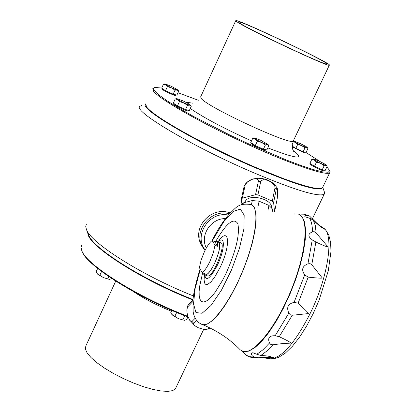 <?xml version="1.0" encoding="UTF-8"?>
<svg xmlns="http://www.w3.org/2000/svg" width="412" height="412" viewBox="0 0 412 412"><rect width="100%" height="100%" fill="white"/><g stroke="black" fill="none" stroke-linecap="round" stroke-linejoin="round"><path stroke-width="0.62" d="M239.563 349.124L240.325 349.901L243.368 351.472C254.364 354.423 277.142 325.542 291.912 288.292C306.827 251.078 309.196 217.006 298.247 214.07L294.673 213.859M204.707 274.799C205.954 281.937 210.197 278.708 217.433 265.107C224.937 249.708 225.364 234.366 218.308 241.854M218.757 242.009L220.724 242.828C226.832 243.441 212.896 278.188 207.437 275.942L207.087 275.798M186.919 308.995L187.975 305.107L186.847 309.932L187.063 312.919L187.918 316.488L189.778 320.402L190.988 321.499L192.002 321.453L193.599 323.168L193.619 324.414L194.727 325.701L198.594 327.875L203.363 329.229L205.789 329.373L209.857 328.565L210.321 328.117M209.857 328.565L210.414 328.163M207.833 328.833L209.152 327.545M193.599 323.168L196.503 320.253M192.002 321.453L195.206 318.219M187.517 307.089L192.816 301.615M187.975 305.107L192.95 299.951M272.929 211.557L272.703 209.275L272.275 211.418M272.703 209.275L268.959 205.418L259.117 201.2L252.304 200.546L243.322 202.9L241.185 204.795M243.044 204.203L243.322 202.9M252.304 200.546L251.423 204.728M257.845 207.293L259.117 201.2M268.959 205.418L267.944 210.398M244.635 202.555L245.82 200.448C251.274 193.537 272.631 199.573 271.493 207.679M274.547 211.881L273.619 202.436L272.322 201.092L257.922 194.902L255.558 194.68L242.349 198.172L241.314 199.305L241.911 203.997M274.567 211.881L277.219 198.641C277.837 193.073 277.806 189.499 277.127 187.913L276.318 189.072L275.025 187.723L274.85 186.435L273.408 183.999L271.199 182.083L267.388 180.214L263.495 179.704L261.357 180.59L260.719 181.527L258.37 181.306L258.231 180.302L256.928 179.091L254.91 178.813L252.608 179.189L247.813 181.563L244.192 186.003L241.314 199.305M244.192 186.003L246.082 183.057L250.532 179.926L253.668 178.839L258.036 178.267L262.604 178.592L267.058 179.766L271.137 181.749L274.624 184.53L277.127 187.913M245.217 184.859L242.349 198.172M258.37 181.306L255.558 194.68M260.719 181.527L257.922 194.902M275.025 187.723L272.322 201.092M276.318 189.072L273.619 202.436M217.933 241.849L218.448 241.88C220.987 244.321 219.714 251.469 214.637 263.33C210.774 271.117 207.612 275.01 205.155 275.005L204.434 274.531M204.872 274.706L205.217 274.85C207.653 274.856 210.784 270.998 214.611 263.283C219.637 251.536 220.899 244.455 218.386 242.04L216.712 241.344M212.149 240.557C209.765 242.235 207.174 245.974 204.383 251.784L201.082 260.193L199.377 267.661L202.096 272.605C204.47 271.044 207.092 267.295 209.96 261.368L213.328 252.772L215.018 245.217L217.654 246.314L217.644 243.142L217.026 241.602L216.413 241.216L214.755 241.643L212.149 240.557L215.018 245.217M205.217 274.85L203.234 274.037L204.733 273.681L202.096 272.605M203.234 274.037L202.076 272.574M214.755 241.643L217.654 246.314M243.368 351.472L242.55 351.235L243.744 351.616L248.75 351.142L254.75 347.754L261.491 341.522L268.701 332.664L276.045 321.53L283.193 308.614L289.796 294.498L295.548 279.846L300.173 265.354L303.464 251.701L305.287 239.501L305.586 229.293L304.38 221.481L301.759 216.346L299.019 214.369M269.489 343.005C267.455 337.907 269.335 335.492 275.144 335.759L279.233 336.702C287.674 340.667 291.382 342.769 290.362 343C287.751 343.732 289.533 342.423 272.868 344.823L270.844 344.504L269.489 343.005L262.902 349.824L256.856 354.263L260.842 355.468C266.075 355.752 269.371 356.174 270.725 356.73L273.527 357.631L259.03 357.225L255.44 357.487L252.432 356.05C250.96 353.918 251.099 352.832 252.855 352.79L256.856 354.263M309.603 218.206L305.163 216.794C304.257 216.053 304.875 215.558 307.017 215.322L309.489 216.022L316.72 223.098L323.482 228.48L322.132 227.661C321.175 227.445 318.234 224.916 313.305 220.07L309.603 218.206C311.41 221.254 312.394 225.791 312.548 231.817L314.212 231.683L315.747 232.523L327.638 246.489C327.87 247.349 323.95 245.856 315.87 242.009L312.275 239.846C307.707 236.452 307.795 233.774 312.548 231.817M304.715 274.871C301.177 269.814 302.248 266.126 307.924 263.819L310.092 263.665L311.601 264.519L322.174 277.832C322.756 278.424 318.095 278.198 308.191 277.142L304.715 274.871L294.08 302.351L298.123 303.181C305.874 310.354 309.288 313.82 308.377 313.584L291.969 315.278L290.331 314.778L288.848 313.12C286.263 307.424 288.009 303.835 294.08 302.351M228.31 215.059C209.373 210.99 193.31 235.484 205.222 250.058M205.022 250.46L202.864 247.421C192.45 231.503 210.723 208.251 229.407 213.802M202.864 247.421L201.911 245.784C190.55 228.459 211.119 205.408 230.159 212.978M86.386 224.169L85.737 226.497L86.412 229.433C90.717 243.023 142.65 275.824 193.419 295.955M141.651 105.451L139.838 106.311C132.443 110.787 191.734 146.152 251.547 171.835C293.828 189.741 318.043 197.209 324.198 194.248L324.677 192.754L324.326 191.771M322.658 187.367C320.181 192.224 296.851 185.307 252.664 166.628C195.844 142.155 139.194 108.629 145.616 104.246M284.434 179.024L252.087 165.964C223.783 153.532 198.723 140.997 176.908 128.348M88.554 234.732L88.647 234.958C92.87 248.338 144.04 280.474 192.991 299.519M322.848 186.976L322.375 187.954C318.594 191.853 280.809 179.349 236.035 158.661C191.271 138.03 151.425 114.634 146.353 106.559L145.858 103.762M329.791 170.836L330.105 171.711L329.693 172.793C326.119 176.248 288.462 163.286 243.621 142.5C198.79 121.767 158.697 98.669 153.408 91.026L152.821 88.431L154.073 87.838M161.72 88.044L155.159 87.468C153.321 87.771 153.063 88.832 154.392 90.645L158.888 94.956L167.2 100.899L179.05 108.243L193.954 116.673L230.025 135.115L249.399 144.205L285.943 159.83L301.316 165.609L313.784 169.682L322.843 171.907L328.204 172.242L329.76 170.748L326.912 166.886M320.083 161.514L305.555 152.234M198.321 100.265L177.969 92.71M175.553 95.326L175.538 95.368C175.224 96.228 161.458 89.765 162.416 89.208L162.616 88.76M187.965 110.699L187.939 110.746C187.553 111.693 173.04 104.859 174.111 104.236L174.317 103.788M265.472 150.195L265.441 150.262C262.686 149.87 258.437 148.021 252.69 144.72L251.516 143.582L251.711 143.165M323.935 170.686L323.904 170.753C323.343 170.908 321.386 170.233 318.028 168.724C313.244 166.448 310.761 164.975 310.581 164.295L310.766 163.899M304.87 152.631L304.329 152.677L292.345 146.904M236.622 21.542L235.793 20.6C237.451 18.514 334.668 64.885 329.317 65.209C329.173 67.62 244.095 27.563 236.622 21.542M239.279 22.768L238.481 21.872C240.016 19.894 331.722 63.639 326.654 63.927C326.495 66.188 246.433 28.495 239.279 22.768M178.7 91.109L176.872 95.115L173.179 94.199L169.363 92.453L165.547 90.697L161.674 88.137L163.502 84.125L165.706 84.805L167.38 86.669L171.469 87.833L175.018 90.177L177.134 90.058L178.7 91.109L177.912 89.965L177.134 90.058L171.469 87.833L165.706 84.805L165.016 83.909L171.284 86.242L177.912 89.965M164.867 83.919L163.502 84.125M165.547 90.697L167.38 86.669M173.179 94.199L175.018 90.177M191.292 106.245L189.35 110.462L185.518 109.582L177.469 105.894L173.334 103.129L175.265 98.895L177.618 99.653L179.416 101.651L183.726 102.876L187.465 105.343L189.669 105.178L191.292 106.245L189.484 104.251L183.412 101.048L176.903 98.648L177.618 99.653L183.726 102.876L189.669 105.178L190.452 105.034M177.469 105.894L179.416 101.651M185.518 109.582L187.465 105.343M176.707 98.664L175.265 98.895M268.866 145.647L266.858 149.901L263.386 149.221L259.344 147.372L255.296 145.518L250.748 142.531L252.757 138.267L255.322 139.122L257.309 141.239L261.656 142.464L265.405 144.947L267.44 144.674L268.866 145.647L268.063 144.494L267.44 144.674L261.656 142.464L255.322 139.122L254.425 137.958L260.575 140.224L268.063 144.494M263.386 149.221L265.405 144.947M255.296 145.518L257.309 141.239M254.219 137.963L252.757 138.267M323.724 170.094L322.205 169.821L314.495 166.288L309.881 163.332L311.832 159.253L314.428 160.119L316.462 162.189L320.608 163.363L324.172 165.732L325.974 165.418L327.138 166.227L325.233 170.367L323.724 170.094M322.205 169.821L324.172 165.732M313.213 158.924L311.832 159.253M314.495 166.288L316.462 162.189M325.974 165.418L320.608 163.363L314.428 160.119L313.393 158.919L319.012 161.015L325.15 164.233L326.469 165.258L325.974 165.418M303.144 151.74L305.004 147.851L306.755 147.594L307.96 148.475L306.111 152.347L303.144 151.74L295.816 148.372L292.283 146.131M292.432 143.716L293.359 141.764L295.78 142.552L297.67 144.478L301.61 145.596L305.004 147.851M294.657 141.481L293.359 141.764M295.816 148.372L297.67 144.478M306.059 146.548L307.264 147.475L306.755 147.594L301.61 145.596L295.78 142.552L294.812 141.476L300.271 143.525L306.059 146.548M115.721 281.133L85.84 345.967L85.361 348.964L87.087 352.873L90.964 357.513L96.841 362.668L104.447 368.071L113.403 373.447L123.25 378.525L133.473 383.021L143.541 386.719L152.934 389.422L161.169 391.003L167.859 391.4L172.685 390.612L175.45 388.707L175.965 387.625M188.099 317.013C139.338 298.762 86.844 265.869 82.184 251.624L82.04 251.274M81.736 244.949L81.046 247.499L81.813 250.712C86.489 264.968 138.865 297.861 187.867 316.323M87.828 232.935C86.911 244.826 140.477 279.635 192.929 299.972M183.747 315.324L184.839 315.752M187.898 316.936L186.626 319.619L184.442 320.33L178.54 318.708L171.83 314.413L170.743 312.698L171.825 310.396M176.676 312.451L174.832 316.37M184.741 315.757L182.815 319.846M184.442 320.33L178.54 318.708L172.499 315.128L171.794 314.366M111.93 278.687L109.314 279.367L103.5 277.652L97.67 274.191L96.094 271.879L97.67 268.433M108.763 276.56L107.738 278.79M101.579 271.446L99.802 275.324M97.15 273.625L103.5 277.652L109.546 279.372M251.48 204.754L254.338 207.54L255.919 213.045L256.12 221.064L254.894 231.256L252.283 243.147L248.395 256.151L243.42 269.603L237.611 282.812L231.276 295.095L224.736 305.828L218.334 314.48L212.381 320.665L207.159 324.131L202.905 324.769L201.54 324.254M212.067 240.608L214.178 236.565C219.205 227.182 224.36 219.503 229.649 213.529C235.767 208.374 237.775 202.647 250.918 204.548C259.653 206.706 256.65 236.246 243.574 268.758C230.617 301.296 211.48 326.974 202.75 324.707L201.329 324.162M212.355 240.644L223.917 221.486L233.171 211.433L240.335 209.08L244.177 215.11L243.919 228.856L239.47 248.225L231.518 269.937L221.44 290.187L211.021 305.452L202.04 313.254L195.927 312.574L193.537 303.85L195.092 288.714L200.242 269.592M202.488 273.517L199.666 286.201L199.125 291.5L199.212 295.868L199.923 299.158L201.247 301.249L203.147 302.058L205.573 301.533L208.451 299.673L211.691 296.527L215.182 292.185L222.454 280.495L225.977 273.542C236.061 250.8 240.016 234.181 237.837 223.68C233.805 217.181 226.471 223.016 215.831 241.2M204.491 274.593L204.069 279.923L204.795 283.368L205.573 284.259L206.603 284.563L207.869 284.259L210.975 281.87L214.585 277.302L220.147 267.383C231.266 244.599 229.227 225.395 218.01 241.844M288.848 313.12L275.144 335.759M252.432 356.05L250.125 356.313L248.039 356.004L246.191 355.134L244.553 353.681M301.399 214.147L304.411 214.194L307.017 215.322M312.275 239.846L307.924 263.819M255.852 357.467L253.05 357.621M272.868 344.823L266.616 351.215L260.842 355.468M292.247 315.262L279.233 336.702M308.191 277.142L298.123 303.181M315.87 242.009L311.781 264.736M313.305 220.07L315.288 225.524L316.153 232.991M318.141 224.324L322.817 227.743C334.693 232.564 328.673 276.452 309.85 314.124C294.956 342.99 281.865 357.889 270.576 358.821L267.939 358.213M225.477 218.592C210.815 218.257 199.604 235.551 206.345 247.962M185.786 102.186L193.001 103.196M293.586 150.725C305.256 159.974 296.666 159.022 267.815 147.877M251.505 140.93C223.752 128.333 203.343 117.513 190.272 108.454M235.736 20.724L200.649 96.861L201.185 98.411C207.298 107.166 291.773 146.214 293.251 141.033L293.437 140.647M171.433 311.225C157.127 305.467 144.504 298.952 133.56 291.681M240.325 349.901C230.087 339.313 217.613 330.934 202.905 324.769L202.75 324.707C197.518 322.817 194.32 318.538 193.156 311.879L193.001 299.436C193.892 291.227 196.251 281.169 200.072 269.257M209.564 328.874L205.789 329.373M195.237 326.093L189.273 319.635M205.155 275.005L207.437 275.942M255.44 357.487L251.505 357.477L248.544 356.607L245.933 354.995L241.514 350.761M303.829 214.096L309.17 215.811M323.471 228.145L325.861 230.236L328.786 235.061L330.63 242.544L330.954 251.608L328.297 270.792L319.058 300.291L313.141 313.712L306.554 326.155L299.56 337.15L292.422 346.25L285.372 353.079L278.749 357.281L273.923 358.744L270.576 358.821L259.03 357.225M252.855 352.79L253.838 353.007M268.222 356.179L270.725 356.73M312.301 218.885L324.198 194.248M322.72 187.244L324.677 192.754M88.647 234.958L86.412 229.433M329.693 172.793L322.375 187.954M329.76 170.748L330.105 171.711M329.317 65.209L293.251 141.033C292.041 147.501 292.417 151.101 294.384 151.837L294.271 151.719M175.538 95.368L175.775 94.842M187.939 110.746L188.191 110.2M265.441 150.262L265.714 149.68M323.904 170.753L324.182 170.177M326.469 165.258L327.138 166.227M304.844 152.687L305.101 152.141M307.264 147.475L307.929 148.433M175.45 388.707L203.719 329.276M82.184 251.624L81.813 250.712"/></g></svg>

